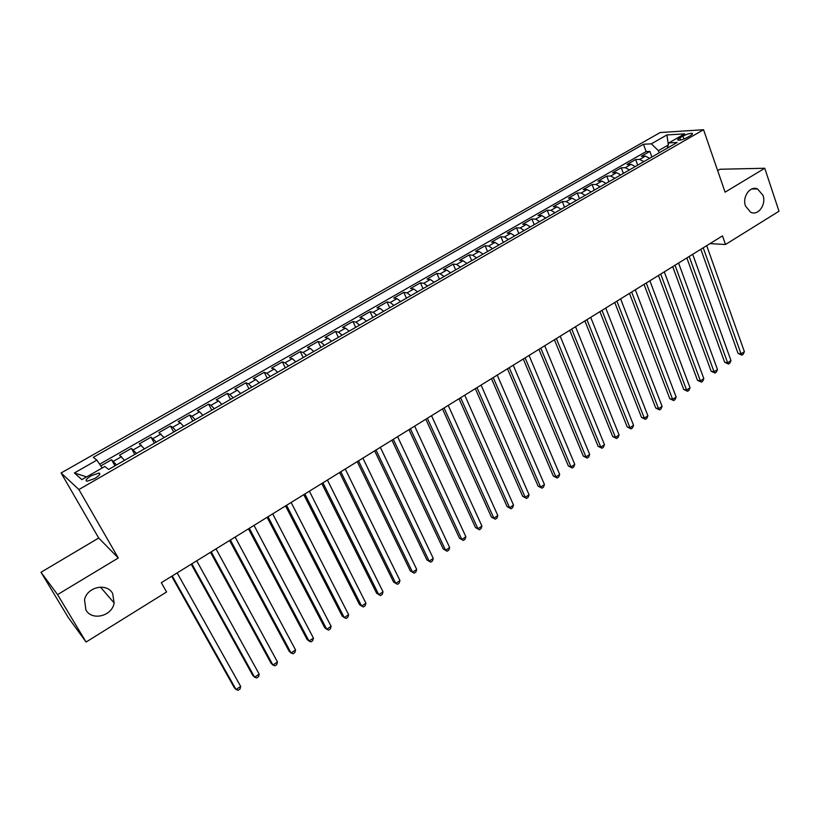<?xml version="1.0" encoding="UTF-8"?>
<svg xmlns="http://www.w3.org/2000/svg" width="820" height="820" viewBox="0 0 820 820"><rect width="100%" height="100%" fill="white"/><g stroke="black" fill="none" stroke-linecap="round" stroke-linejoin="round"><path stroke-width="1.23" d="M112.668 593.557L114.144 602.977C112.207 616.097 91.901 621.242 85.905 609.947L84.521 599.758C87.115 586.792 107.03 582.538 112.668 593.557M762.989 195.334C766.505 204.61 758.018 216.213 750.597 212.206L745.503 206.046C741.987 196.913 750.208 185.351 757.577 188.979L762.989 195.334M94.638 478.583C99.415 475.559 100.86 473.714 98.974 473.037L91.286 475.713C86.489 478.716 85.044 480.571 86.93 481.268L94.638 478.583M41 572.268L57.564 594.602L118.295 557.989L98.707 538.022L41 572.268L68.214 617.429L86.09 642.029L166.593 591.978L161.325 582.682L722.492 235.893L725.495 244.493L779 211.232L764.763 168.254L719.96 169.258L717.654 170.632M98.707 538.022L61.1 472.966L660.182 132.532L703.55 129.724L78.894 489.55L61.1 472.966M649.624 158.311L645.442 156.118L641.353 156.282L649.881 151.403L651.9 156.999M643.884 161.612L639.713 159.408L635.643 159.551L637.704 165.168M635.643 159.551L627.034 164.482L631.082 164.359L635.244 166.583M620.709 174.937L616.568 172.682L612.581 172.764L621.273 167.782L623.364 173.409M606.031 183.383L601.921 181.087L597.975 181.128L606.759 176.105L608.881 181.743M591.199 191.911L587.11 189.574L583.215 189.584L592.091 184.5L594.244 190.158M576.214 200.531L572.155 198.153L568.322 198.122L577.28 192.987L579.473 198.655M561.085 209.233L557.057 206.814L553.264 206.742L562.315 201.556L564.539 207.245M545.792 218.028L541.784 215.578L538.053 215.455L547.196 210.217L549.461 215.916M530.335 226.914L526.368 224.424L522.678 224.26L531.924 218.971L534.22 224.68M514.724 235.904L510.788 233.362L507.16 233.157L516.487 227.806L518.834 233.536M498.949 244.975L495.034 242.392L491.467 242.136L500.897 236.734L503.275 242.484M483 254.149L479.126 251.514L475.61 251.217L485.143 245.764L487.562 251.525M466.887 263.415L463.044 260.739L459.589 260.401L469.224 254.876L471.674 260.657M450.6 272.783L446.787 270.057L443.405 269.667L453.142 264.091L455.633 269.893M434.149 282.244L430.367 279.487L427.035 279.046L436.875 273.409L439.407 279.22M417.503 291.817L413.762 289.009L410.502 288.517L420.445 282.818L423.017 288.65M400.683 301.493L396.982 298.634L393.784 298.09L403.84 292.34L406.453 298.172M383.678 311.272L380.019 308.361L376.882 307.777L387.05 301.955L389.705 307.808M366.489 321.163L362.86 318.201L359.806 317.555L370.076 311.672L372.782 317.545M349.115 331.157L345.527 328.143L342.534 327.446L352.918 321.502L355.665 327.385M331.536 341.263L327.99 338.199L325.079 337.45L335.575 331.434L338.373 337.338M313.773 351.483L310.267 348.367L307.428 347.557L318.037 341.479L320.876 347.393M295.805 361.815L292.34 358.647L289.573 357.786L300.315 351.636L303.195 357.561M277.632 372.27L274.208 369.051L271.533 368.118L282.387 361.907L285.319 367.852M259.253 382.837L255.881 379.568L253.277 378.573L264.255 372.29L267.238 378.245M240.67 393.528L237.339 390.197L234.817 389.151L245.918 382.786L248.952 388.762M221.861 404.342L218.581 400.949L216.152 399.842L227.376 393.415L230.461 399.401M202.847 415.279L199.619 411.835L197.272 410.656L208.628 404.157L211.755 410.154M183.608 426.349L180.431 422.843L178.176 421.603L189.656 415.022L192.843 421.039M164.143 437.542L158.854 432.663L170.468 426.01L173.707 432.048M144.453 448.868L139.308 443.866L151.054 437.132L154.355 443.179M124.527 460.327L119.525 455.192L131.425 448.376L134.767 454.434M682.998 136.079L679.841 137.893C677.884 139.062 677.299 139.83 678.109 140.179C680.344 140.363 683.398 139.462 687.273 137.463L690.45 135.638C692.387 134.48 692.951 133.721 692.162 133.373C689.917 133.188 686.863 134.09 682.998 136.079L684.013 138.99M668.249 145.017L658.409 150.665L651.326 143.828L643.474 144.248L93.316 457.314L96.862 460.133L74.384 472.955L81.867 479.628L104.827 466.467L108.619 469.481L677.156 142.475L668.853 142.905L667.347 148.112M651.326 143.828L666.916 134.941L684.649 133.845L668.853 142.905M649.881 151.403L646.139 151.567L99.661 464.212M116.491 464.95L111.551 459.753L100.819 465.904M131.425 448.376L136.51 453.439M151.054 437.132L156.292 442.062M170.468 426.01L172.692 427.281L175.849 430.807M189.656 415.022L191.972 416.222L195.18 419.696M208.628 404.157L211.027 405.295L214.286 408.708M227.376 393.415L229.866 394.481L233.167 397.843M245.918 382.786L248.491 383.801L251.842 387.101M264.255 372.29L266.9 373.243L270.303 376.482M282.387 361.907L285.114 362.799L288.558 365.986M300.315 351.636L303.113 352.467L306.608 355.603M318.037 341.479L320.928 342.258L324.454 345.333M335.575 331.434L338.537 332.151L342.104 335.185M352.918 321.502L355.952 322.168L359.56 325.14M370.076 311.672L373.172 312.287L376.831 315.218M387.05 301.955L390.217 302.508L393.907 305.388M403.84 292.34L407.068 292.842L410.799 295.671M420.445 282.818L423.745 283.279L427.507 286.067M436.875 273.409L440.237 273.818L444.04 276.555M453.142 264.091L456.566 264.46L460.399 267.146M469.224 254.876L472.709 255.194L476.584 257.839M485.143 245.764L488.689 246.031L492.594 248.634M500.897 236.734L504.505 236.959L508.431 239.522M516.487 227.806L520.157 227.98L524.113 230.502M531.924 218.971L535.634 219.104L539.632 221.574M547.196 210.217L550.968 210.309L554.986 212.739M562.315 201.556L566.138 201.607L570.187 204.006M577.28 192.987L581.154 192.997L585.224 195.355M592.091 184.5L596.017 184.469L600.117 186.786M606.759 176.105L610.726 176.034L614.856 178.309M621.273 167.782L625.291 167.68L629.442 169.914M659.188 152.807L658.409 150.665M57.564 594.602L86.09 642.029M118.295 557.989L78.894 489.55M703.55 129.724L725.085 192.167L764.763 168.254M709.966 243.632L725.495 244.493M646.139 151.567L643.474 144.248M111.551 459.753L114.964 465.832M96.862 460.133L102.223 467.953M668.331 144.73L666.916 134.941M74.384 472.955L86.612 476.912M700.833 249.28L738.041 353.379L741.044 353.871L703.222 247.804M744.375 351.657L743.217 354.26L741.885 355.142L741.044 353.871L744.375 351.657L706.697 245.651M741.885 355.142L738.041 353.379M686.842 257.921L724.654 362.266L727.627 362.788L689.189 256.475M730.989 360.554L729.841 363.157L728.498 364.049L727.627 362.788L730.989 360.554L692.705 254.302M728.498 364.049L724.654 362.266M672.718 266.654L711.135 371.234L714.076 371.798L675.024 265.229M717.479 369.533L716.342 372.136L714.978 373.038L714.076 371.798L717.479 369.533L678.581 263.035M714.978 373.038L711.135 371.234M658.45 275.469L697.482 380.295L700.403 380.88L660.715 274.075M703.837 378.604L702.709 381.208L701.336 382.12L700.403 380.88L703.837 378.604L664.303 271.851M701.336 382.12L697.482 380.295M644.038 284.376L683.706 389.449L686.596 390.064L646.262 283.002M690.061 387.757L688.933 390.371L687.549 391.284L686.596 390.064L690.061 387.757L649.881 280.768M687.549 391.284L683.706 389.449M629.473 293.375L669.786 398.684L672.646 399.34L631.656 292.033M676.141 397.013L675.034 399.617L673.64 400.549L672.646 399.34L676.141 397.013L635.316 289.767M673.64 400.549L669.786 398.684M614.764 302.467L655.723 408.011L658.552 408.698L616.906 301.145M662.088 406.351L660.992 408.954L659.587 409.897L658.552 408.698L662.088 406.351L620.607 298.859M659.587 409.897L655.723 408.011M599.912 311.651L641.527 417.431L644.325 418.149L602.003 310.36M647.902 415.781L646.816 418.395L645.391 419.338L644.325 418.149L647.902 415.781L605.744 308.043M645.391 419.338L641.527 417.431M584.896 320.928L627.197 426.953L629.965 427.702L586.946 319.656M633.563 425.303L632.497 427.917L631.051 428.88L629.965 427.702L633.563 425.303L590.718 317.319M631.051 428.88L627.197 426.953M569.736 330.296L612.714 436.568L615.451 437.347L571.724 329.066M619.09 434.928L618.024 437.542L616.578 438.515L615.451 437.347L619.09 434.928L575.548 326.698M616.578 438.515L612.714 436.568M554.402 339.767L598.087 446.275L600.783 447.095L556.36 338.558M604.463 444.645L603.418 447.269L601.952 448.243L600.783 447.095L604.463 444.645L560.214 336.179M601.952 448.243L598.087 446.275M538.924 349.34L583.307 456.084L585.972 456.935L540.821 348.162M589.693 454.464L588.657 457.088L587.171 458.072L585.972 456.935L589.693 454.464L544.716 345.753M587.171 458.072L583.307 456.084M523.273 359.006L568.383 465.985L571.017 466.877L525.118 357.858M574.769 464.386L573.744 467L572.247 468.005L571.017 466.877L574.769 464.386L529.064 355.429M572.247 468.005L568.383 465.985M507.457 368.774L553.305 476L555.899 476.932L509.261 367.667M559.691 474.411L558.686 477.025L557.169 478.029L555.899 476.932L559.691 474.411L513.238 365.207M557.169 478.029L553.305 476M491.477 378.655L538.074 486.106L540.626 487.08L493.22 377.579M544.459 484.528L543.465 487.152L541.938 488.166L540.626 487.08L544.459 484.528L497.248 375.088M541.938 488.166L538.074 486.106M475.323 388.639L522.678 496.325L525.2 497.33L477.014 387.593M529.074 494.757L528.09 497.381L526.543 498.406L525.2 497.33L529.074 494.757L481.084 385.082M526.543 498.406L522.678 496.325M458.995 398.725L507.129 506.647L509.609 507.693L460.635 397.71M513.525 505.089L512.561 507.713L510.993 508.759L509.609 507.693L513.525 505.089L464.745 395.178M510.993 508.759L507.129 506.647M442.492 408.924L491.416 517.082L493.855 518.168L444.071 407.95M497.812 515.534L496.858 518.158L495.28 519.203L493.855 518.168L497.812 515.534L448.232 405.377M495.28 519.203L491.416 517.082M425.816 419.235L475.528 527.619L477.937 528.746L427.333 418.292M481.934 526.091L481.002 528.716L479.403 529.771L477.937 528.746L481.934 526.091L431.535 415.699M479.403 529.771L475.528 527.619M408.954 429.649L459.487 538.268L461.844 539.437L410.41 428.747M465.883 536.751L464.971 539.375L463.351 540.452L461.844 539.437L465.883 536.751L414.664 426.123M463.351 540.452L459.487 538.268M391.898 440.186L443.271 549.031L445.588 550.251L393.303 439.325M449.667 547.534L448.765 550.159L447.136 551.235L445.588 550.251L449.667 547.534L397.597 436.67M447.136 551.235L443.271 549.031M374.668 450.846L426.882 559.916L429.157 561.167L376.001 450.016M433.278 558.43L432.396 561.044L430.746 562.141L429.157 561.167L433.278 558.43L380.347 447.33M430.746 562.141L426.882 559.916M357.233 461.609L410.307 570.904L412.542 572.206L358.514 460.83M416.714 569.439L415.842 572.063L414.182 573.17L412.542 572.206L416.714 569.439L362.901 458.113M414.182 573.17L410.307 570.904M339.613 472.504L393.569 582.026L395.752 583.368L340.823 471.756M399.965 580.57L399.114 583.184L397.433 584.311L395.752 583.368L399.965 580.57L345.261 469.009M321.788 483.513L376.636 593.26L378.779 594.654L322.936 482.806M383.042 591.825L382.212 594.438L380.511 595.566L378.779 594.654L383.042 591.825L327.426 480.038M303.769 494.655L359.529 604.617L361.62 606.052L304.845 493.988M365.925 603.192L365.115 605.816L363.393 606.954L361.62 606.052L365.925 603.192L309.386 491.18M285.544 505.919L342.227 616.097L344.277 617.583L286.549 505.294M348.623 614.692L347.834 617.306L346.091 618.464L344.277 617.583L348.623 614.692L291.141 502.455M267.105 517.307L324.74 627.71L326.729 629.247L268.037 516.733M331.136 626.316L330.357 628.93L328.605 630.108L326.729 629.247L331.136 626.316L272.691 513.863M248.46 528.828L307.059 639.446L308.996 641.035L249.321 528.305M313.445 638.073L312.697 640.686L310.913 641.875L308.996 641.035L313.445 638.073L254.026 525.394M229.6 540.493L289.173 651.316L291.059 652.956L230.389 540.001M295.569 649.963L294.831 652.576L293.027 653.765L291.059 652.956L295.569 649.963L235.135 537.069M210.514 552.28L271.092 663.318L272.927 665.01L211.222 551.839M277.478 661.976L276.76 664.589L274.946 665.799L272.927 665.01L277.478 661.976L216.039 548.867M191.214 564.211L252.806 675.454L254.589 677.197L191.839 563.822M259.192 674.132L258.495 676.746L256.66 677.966L254.589 677.197L259.192 674.132L196.708 560.818M171.687 576.275L234.315 687.724L236.037 689.528L172.231 575.937M240.69 686.432L240.024 689.036L238.159 690.276L236.037 689.528L240.69 686.432L177.151 572.903M639.713 159.408L645.442 156.118M113.488 461.229L121.504 456.637M133.455 449.78L141.378 445.239M153.186 438.464L161.017 433.975M172.692 427.281L180.431 422.843M191.972 416.222L199.619 411.835M211.027 405.295L218.581 400.949M229.866 394.481L237.339 390.197M248.491 383.801L255.881 379.568M266.9 373.243L274.208 369.051M285.114 362.799L292.34 358.647M303.113 352.467L310.267 348.367M320.928 342.258L327.99 338.199M338.537 332.151L345.527 328.143M355.952 322.168L362.86 318.201M373.172 312.287L380.019 308.361M390.217 302.508L396.982 298.634M407.068 292.842L413.762 289.009M423.745 283.279L430.367 279.487M440.237 273.818L446.787 270.057M456.566 264.46L463.044 260.739M472.709 255.194L479.126 251.514M488.689 246.031L495.034 242.392M504.505 236.959L510.788 233.362M520.157 227.98L526.368 224.424M535.634 219.104L541.784 215.578M550.968 210.309L557.057 206.814M566.138 201.607L572.155 198.153M581.154 192.997L587.11 189.574M596.017 184.469L601.921 181.087M610.726 176.034L616.568 172.682M625.291 167.68L631.082 164.359M680.59 140.035L679.841 137.893M114.144 602.977L100.429 587.089M99.722 474.349L98.974 473.037M692.408 134.09L692.162 133.373M757.577 188.979L751.755 188.989"/></g></svg>
